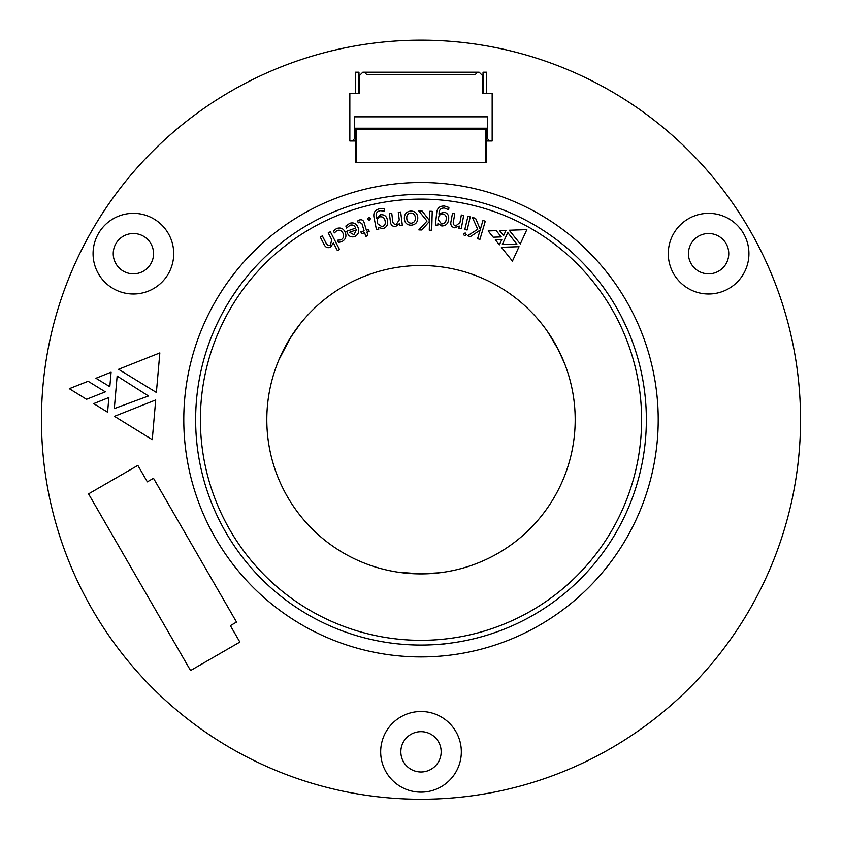 <?xml version="1.0" encoding="UTF-8"?>
<svg xmlns="http://www.w3.org/2000/svg" width="842" height="842" viewBox="0 0 842 842"><rect width="100%" height="100%" fill="white"/><g stroke="black" fill="none" stroke-linecap="round" stroke-linejoin="round"><path stroke-width="1.26" d="M415.927 645.014A225.351 225.351 0 0 0 426.073 645.014M618.649 311.456A225.351 225.351 0 0 0 223.351 311.456M355.292 138.646L354.577 138.646L354.577 116.828L487.423 116.828L487.423 138.646L489.791 141.014L492.16 141.014L492.16 93.578L482.74 93.578L482.74 75.78L479.172 72.223L477.572 72.223L475.204 74.601L366.796 74.601L364.428 72.223L362.828 72.223L359.26 75.78L359.26 93.578L349.84 93.578L349.84 141.014L355.292 141.014M489.791 141.014L486.708 141.014M475.204 74.601L477.572 72.223L364.428 72.223L366.796 74.601M356.482 162.369L355.292 162.369L355.292 128.205L356.482 129.394L356.482 162.369L486.708 162.369L486.708 128.205L485.518 129.394L485.518 162.369M354.577 138.646L352.209 141.014M355.292 128.205L486.708 128.205M486.708 138.646L487.423 138.646M358.966 93.578L358.966 72.223L355.408 72.223L355.408 93.578M486.592 93.578L486.592 72.223L483.034 72.223L483.034 93.578M421 792.143A40.321 40.321 0 0 0 455.922 731.656A40.321 40.321 0 0 0 386.078 731.656A40.321 40.321 0 0 0 421 792.143M133.394 293.995A40.321 40.321 0 0 0 168.316 233.508A40.321 40.321 0 0 0 98.472 233.508A40.321 40.321 0 0 0 133.394 293.995M708.606 293.995A40.321 40.321 0 0 0 743.528 233.508A40.321 40.321 0 0 0 673.684 233.508A40.321 40.321 0 0 0 708.606 293.995M421 799.258A379.542 379.542 0 0 0 749.696 229.95A379.542 379.542 0 0 0 92.304 229.95A379.542 379.542 0 0 0 421 799.258M421 656.928A237.212 237.212 0 0 0 626.437 301.11A237.212 237.212 0 0 0 215.563 301.11A237.212 237.212 0 0 0 421 656.928M86.526 399.287L69.307 388.688L88.115 381.268L105.334 391.846L86.526 399.287M148.497 395.972L114.301 408.602L117.143 376.079L148.497 395.972M114.449 416.337L155.717 399.95L152.255 439.64L114.449 416.337M156.38 392.446L118.575 369.291L159.843 352.903L156.38 392.446M109.828 386.688L95.946 378.258L111.091 372.175L109.828 386.688M108.871 397.529L107.587 412.212L93.725 403.613L108.871 397.529M708.606 273.829A20.166 20.166 0 0 0 726.067 243.591A20.166 20.166 0 0 0 691.145 243.591A20.166 20.166 0 0 0 708.606 273.829M133.394 273.829A20.166 20.166 0 0 0 150.855 243.591A20.166 20.166 0 0 0 115.933 243.591A20.166 20.166 0 0 0 133.394 273.829M421 771.977A20.166 20.166 0 0 0 438.461 741.739A20.166 20.166 0 0 0 403.539 741.739A20.166 20.166 0 0 0 421 771.977M336.937 230.55L334.369 232.908L333.506 230.887L336.558 228.561C340.473 227.214 343.347 228.424 345.188 232.16C346.83 236.444 345.641 239.633 341.631 241.738L338.463 242.391L337.526 240.223L340.852 239.928C343.494 238.412 344.22 236.202 343.02 233.318C341.789 230.54 339.758 229.613 336.937 230.55M367.512 219.267L368.68 217.352L370.585 218.467L369.438 220.383L367.512 219.267M359.439 222.035L358.239 222.856L357.671 220.962L359.555 219.951C361.955 219.394 363.481 220.33 364.154 222.751L366.375 230.192L368.585 229.529L369.154 231.413L366.933 232.076L367.859 235.171L365.807 236.57L364.67 232.75L361.471 233.708L360.913 231.824L364.112 230.866L362.007 223.835L359.439 222.035M503.611 235.592L499.538 230.582L506.021 230.319L503.611 235.592M501.811 239.517L499.369 244.854L495.317 239.781L501.811 239.517M493.212 237.202L488.171 230.929L496.212 230.655L501.253 236.918L493.212 237.202M330.601 247.18C327.622 248.358 325.433 247.422 324.033 244.369L320.223 236.991L322.339 235.897L325.896 242.791C326.833 244.99 328.348 245.738 330.453 245.033L331.737 239.654L328.222 232.855L330.348 231.75L339.515 249.516L337.389 250.611L333.4 242.875L330.601 247.18M378.795 229.182L376.448 229.655L374.027 217.52C373.111 212.752 374.995 209.826 379.689 208.742L384.163 208.805L384.615 211.068L380.121 210.689C376.921 211.458 375.658 213.468 376.311 216.731L376.637 218.12L380.637 214.721C384.405 214.478 386.667 216.289 387.425 220.141C388.351 224.446 386.825 227.308 382.836 228.708L378.49 227.382L378.795 229.182M418.842 229.898L427.02 221.046L418.79 210.974L422.137 211.068L429.473 220.583L429.799 211.279L432.241 211.353L431.714 230.255L429.273 230.182L429.525 221.288L421.853 229.982L418.842 229.898M463.374 234.002L465.216 232.918L466.331 234.708L464.531 235.813L463.374 234.002M464.826 229.456L467.931 216.341L470.257 216.889L467.152 230.013L464.826 229.456M454.459 227.782C451.428 226.845 450.27 224.761 451.007 221.499L452.47 213.405L454.806 213.836L453.438 221.372C452.828 223.698 453.575 225.246 455.68 225.993L459.953 222.583L461.332 215.015L463.668 215.447L461.269 228.698L458.922 228.266L459.269 226.066L454.459 227.782M437.777 225.246L435.409 224.993L436.693 212.752C437.23 207.953 439.892 205.732 444.681 206.09L448.912 207.469L448.67 209.753L444.513 208.058C441.25 207.848 439.44 209.384 439.092 212.679L438.998 214.1L443.808 212.047C447.46 212.931 449.081 215.32 448.649 219.204C448.26 223.572 445.955 225.835 441.755 225.982L437.966 223.435L437.777 225.246M412.117 573.644L421 573.907A154.191 154.191 0 0 0 554.531 342.62A154.191 154.191 0 0 0 287.469 342.62A154.191 154.191 0 0 0 421 573.907L439.977 572.739M467.531 235.749L477.751 229.277L472.341 217.383L475.562 218.331L480.308 229.466L482.94 220.509L485.297 221.204L479.929 239.402L477.582 238.707L480.108 230.14L470.436 236.602L467.531 235.749M520.282 243.959L509.221 230.245L526.86 229.613L520.282 243.959M501.4 247.316L519.04 246.685L512.441 261.094L501.4 247.316M516.872 244.222L502.369 244.39L507.768 232.592L516.872 244.222M404.36 218.51C404.318 214.089 406.454 211.605 410.791 211.047C415.053 211.163 417.379 213.363 417.769 217.646C417.832 222.172 415.643 224.688 411.191 225.203C406.918 225.077 404.634 222.846 404.36 218.51M395.572 226.561C392.393 226.582 390.667 224.93 390.393 221.604L389.372 213.436L391.73 213.142L392.677 220.751C392.782 223.162 393.961 224.404 396.203 224.488L399.255 219.951L398.308 212.321L400.676 212.026L402.35 225.403L399.971 225.698L399.645 223.488L395.572 226.561M354.629 236.613C350.925 237.539 348.42 236.139 347.125 232.424L346.704 231.276L355.629 228.066C354.577 225.424 352.703 224.498 350.019 225.267L346.578 228.056L345.852 226.035L349.883 223.246C353.935 222.204 356.682 223.709 358.134 227.75C359.45 231.76 358.282 234.708 354.629 236.613M238.433 287.606L231.697 297.447M219.73 318.36L214.805 328.517M603.082 286.754L609.419 296.089M626.69 327.664L621.533 316.908M445.113 643.888L433.862 644.698M397.877 643.877L403.371 644.383M398.182 572.213L421 573.907L439.103 572.844M292.132 335.063L281.807 353.387M278.997 359.639L290.585 337.463L300.352 323.707M558.751 350.44L548.037 332.337M557.436 347.893L564.466 363.228M557.436 347.872L547.384 331.401M544.027 326.78L544.553 327.475M421 645.067A225.351 225.351 0 0 1 225.835 307.035A225.351 225.351 0 0 1 616.165 307.035A225.351 225.351 0 0 1 421 645.067A225.351 225.351 0 0 1 225.835 307.035A225.351 225.351 0 0 1 616.165 307.035A225.351 225.351 0 0 1 421 645.067M438.535 217.973L438.345 219.825L441.576 223.983C444.481 223.814 446.039 222.183 446.218 219.088C446.555 216.352 445.46 214.636 442.924 213.931C440.334 213.984 438.871 215.331 438.535 217.973M411.243 223.214C414.159 222.698 415.527 220.909 415.327 217.836C415.19 214.826 413.664 213.226 410.738 213.037C407.854 213.5 406.539 215.257 406.791 218.32C406.833 221.383 408.317 223.014 411.243 223.214M377.353 221.972L377.721 223.825L382.058 226.835C384.794 225.803 385.794 223.783 385.057 220.762C384.562 218.025 382.994 216.71 380.352 216.794C377.89 217.615 376.89 219.341 377.353 221.972M356.282 229.877L349.619 232.276L354.008 234.781L356.282 229.877M190.555 670.548L88.557 493.875L137.856 465.405L147.35 481.845L153.507 478.288L236.539 622.091L230.371 625.648L239.865 642.078L190.555 670.548M356.482 129.394L485.518 129.394M421 640.33A220.604 220.604 0 0 0 612.05 309.414A220.604 220.604 0 0 0 229.95 309.414A220.604 220.604 0 0 0 421 640.33"/></g></svg>
